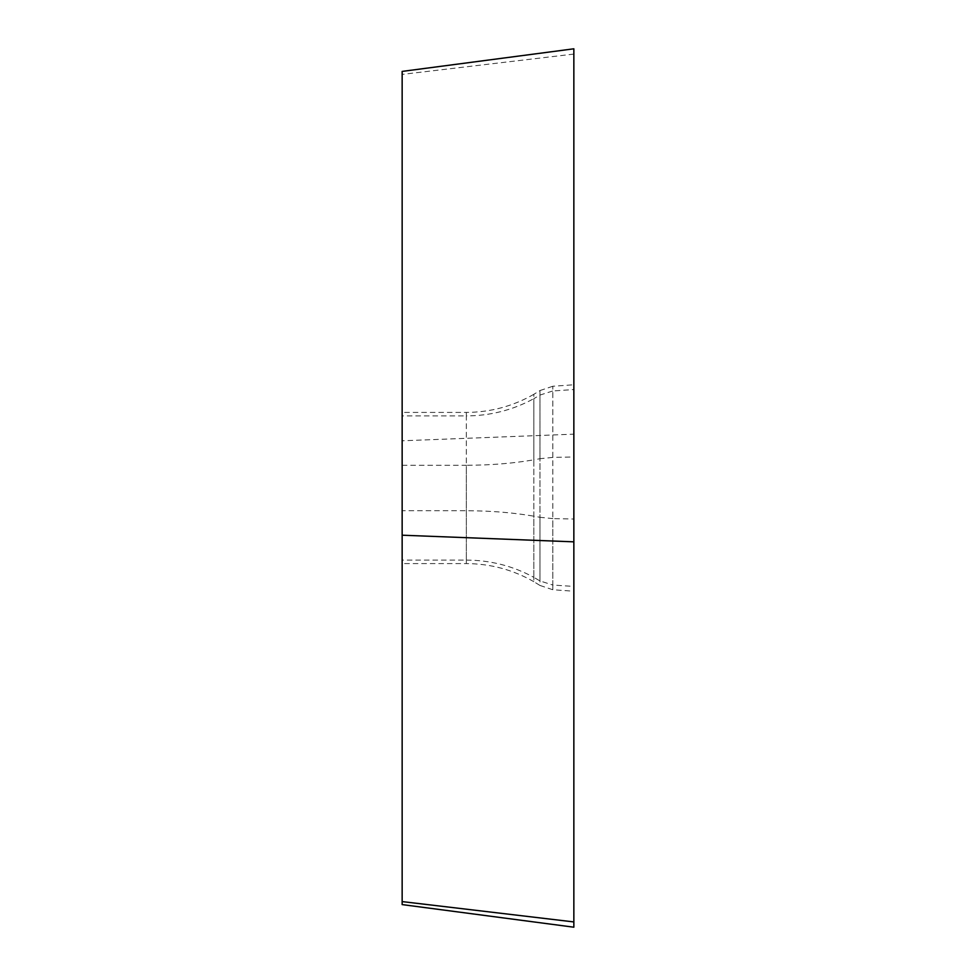 <?xml version="1.0" encoding="UTF-8"?>
<svg xmlns="http://www.w3.org/2000/svg" width="976" height="976" viewBox="0 0 976 976"><rect width="100%" height="100%" fill="white"/><g stroke="black" fill="none" stroke-linecap="round" stroke-linejoin="round"><path stroke-width="0.73" stroke-dasharray="4.88 3.66" d="M573.851 519.037L573.851 389.558L573.851 519.037L552.831 518.598L552.831 390.961L573.851 389.558L573.851 384.776L552.831 386.252L552.831 457.402L573.851 456.963M573.851 591.224L573.851 586.442L552.831 585.039L552.831 589.748L573.851 591.224M573.851 48.8L573.851 434.161L402.149 440.798L402.149 904.593M573.851 434.161L573.851 927.2M573.851 54.07L402.149 74.408L402.149 440.798M402.149 71.407L402.149 74.408M402.149 510.729L402.149 415.91L402.149 510.729L466.345 510.729C490.428 510.765 512.925 512.583 533.835 516.17L533.835 577.341L539.984 580.94L552.831 585.039L552.831 518.598L539.984 517.304L539.984 580.94L539.984 458.696L533.835 459.83L533.835 398.659L539.984 395.06L552.831 390.961M402.149 563.591L402.149 560.09L466.345 560.09L466.345 563.591L402.149 563.591M402.149 412.409L402.149 415.91L466.345 415.91L466.345 412.409L402.149 412.409M573.851 541.839L573.851 48.8L573.851 541.839M402.149 465.271L466.345 465.271L466.345 560.09L466.345 415.91C490.428 415.8 512.925 410.054 533.835 398.659L533.835 394.316L539.984 390.546L539.984 458.696L552.831 457.402L552.831 585.039M466.345 560.09C490.428 560.2 512.925 565.946 533.835 577.341L533.835 581.684L539.984 585.454L539.984 580.94M539.984 395.06L539.984 517.304L533.835 516.17L533.835 398.659M533.835 577.341L533.835 459.83C512.925 463.417 490.428 465.235 466.345 465.271L466.345 415.91M539.984 585.454L552.831 589.748M533.835 581.684C512.925 569.728 490.428 563.701 466.345 563.591M539.984 390.546L552.831 386.252M533.835 394.316C512.925 406.272 490.428 412.299 466.345 412.409"/><path stroke-width="1.46" d="M573.851 921.93L573.851 541.839L573.851 927.2L573.851 921.93L402.149 901.592L402.149 71.407L573.851 48.8L573.851 541.839L402.149 535.202M573.851 927.2L402.149 904.593L402.149 901.592"/></g></svg>
